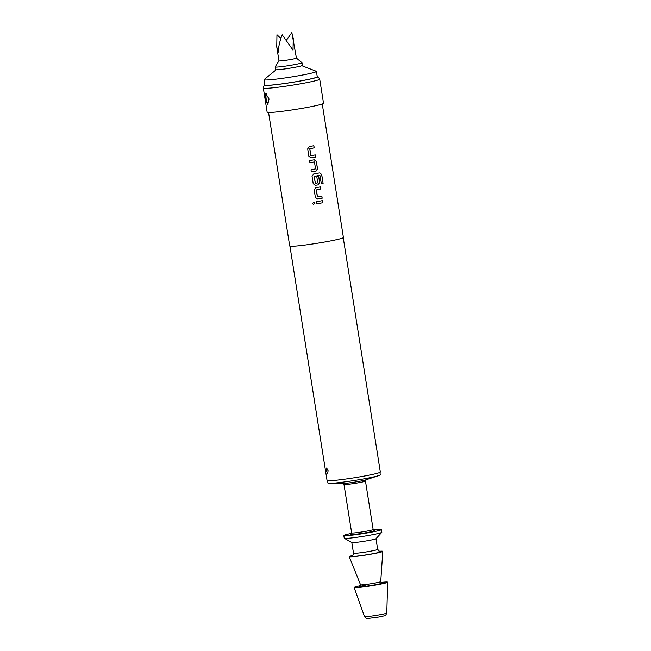 <?xml version="1.0" encoding="UTF-8"?>
<svg xmlns="http://www.w3.org/2000/svg" width="651" height="651" viewBox="0 0 651 651"><rect width="100%" height="100%" fill="white"/><g stroke="black" fill="none" stroke-linecap="round" stroke-linejoin="round"><path stroke-width="0.98" d="M312.529 203.446L314.075 201.94L315.125 203.014L313.424 204.471L312.529 203.446M314.075 201.94L315.1 203.014L313.44 204.479M315.263 154.946L315.597 157.054L311.056 157.884M313.798 145.726L314.14 147.834L309.754 148.786L310.828 155.605L315.328 154.938L315.662 157.054L311.097 157.884L308.867 156.248L307.695 148.859L309.298 146.556L313.863 145.726L314.197 147.834L309.795 148.786L311.032 155.727M314.197 159.78L316.288 161.415L317.46 168.804L315.987 171.107L311.324 171.937L311.015 169.83L315.556 168.878L314.474 162.05L309.892 162.717L309.559 160.61L314.246 159.78L316.353 161.415L317.517 168.804L316.044 171.107L311.349 171.937M314.319 161.936L309.86 162.717M318.673 176.47L319.633 182.524L318.16 184.827L315.401 185.323M319.877 175.257L314.132 176.454L315.369 183.395L317.761 182.825L316.817 176.828L318.738 176.47L319.69 182.524L318.217 184.827L315.442 185.323L313.212 183.688L312.041 176.299L313.644 173.996L319.747 172.865L321.708 174.509L323.108 183.379L321.342 183.728L319.877 175.257L314.173 176.454L315.409 183.395M321.781 196.097L322.115 198.213L317.574 199.043M320.325 186.886L320.658 188.993L316.272 189.946L317.354 196.765L321.846 196.097L322.18 198.213L317.615 199.043L315.385 197.408L314.213 190.019L315.816 187.716L320.382 186.886L320.715 188.993L316.313 189.946L317.55 196.887M322.497 200.606L322.831 202.713L316.378 203.877M269.083 99.025L267.707 104.445L265.38 98.993L265.787 93.744L269.083 99.025M266.487 93.947A5.436 1.823 -100.2 0 0 266.153 98.854A5.436 1.823 -100.2 0 0 268.318 104.022M328.145 470.706L327.575 473.391L326.297 470.689L326.615 468.045L328.145 470.706M326.851 468.085A2.718 0.911 -100.2 0 0 326.615 470.632A2.718 0.911 -100.2 0 0 327.787 473.277M278.978 60.844A8.837 0.521 -9 0 0 278.97 60.868L275.129 66.931A13.59 0.806 -9 0 0 275.121 66.972L275.544 69.657A13.59 0.806 -9 0 0 293.593 67.558A13.59 0.806 -9 0 0 302.389 65.401L301.966 62.724A13.59 0.806 -9 0 0 301.942 62.683L296.417 58.094A8.837 0.521 -9 0 0 296.4 58.077M275.121 66.972A13.59 0.806 -9 0 0 293.17 64.88A13.59 0.806 -9 0 0 301.966 62.724M280.866 38.442L276.96 34.747L276.748 46.88L278.97 60.868A8.837 0.521 -9 0 0 290.704 59.51A8.837 0.521 -9 0 0 296.417 58.102L291.851 32.55L286.424 40.289M276.748 46.88L278.14 52.349C278.498 46.742 279.84 40.883 282.168 34.78L293.031 50.151L293.243 38.043M301.869 65.718L316.256 71.284A26.504 1.571 171 0 1 316.419 71.423A26.504 1.571 171 0 1 299.265 75.63A26.504 1.571 171 0 1 264.062 79.715A26.504 1.571 171 0 1 264.168 79.536L276.13 69.795M316.419 71.423L317.265 76.785A26.504 1.571 171 0 1 300.111 80.993A26.504 1.571 171 0 1 264.908 85.078L264.062 79.715M327.575 480.707L327.949 483.091A26.504 1.571 -9 0 0 329.601 483.376A26.504 1.571 -9 0 0 363.152 479.014A26.504 1.571 -9 0 0 378.825 475.572A26.504 1.571 -9 0 0 380.306 474.799L379.932 472.414M351.662 533.356A19.025 1.123 -9 0 0 343.826 535.529L344.249 538.206A19.025 1.123 -9 0 0 344.314 538.279A19.025 1.123 -9 0 0 369.524 535.277A19.025 1.123 -9 0 0 381.803 532.347A19.025 1.123 -9 0 0 381.836 532.258L381.413 529.572A19.025 1.123 -9 0 0 373.292 529.93M343.826 535.529A19.025 1.123 -9 0 0 369.093 532.599A19.025 1.123 -9 0 0 381.413 529.572M344.314 538.279L351.849 542.552A12.231 0.724 -9 0 0 368.059 540.623A12.231 0.724 -9 0 0 375.952 538.735L381.803 532.347M352.834 555.441A16.991 1.001 -9 0 0 349.237 556.662A16.991 1.001 -9 0 0 371.794 554.034A16.991 1.001 -9 0 0 382.796 551.348A16.991 1.001 -9 0 0 379.004 551.299M360.581 585.64A16.991 1.001 -9 0 0 354.12 587.487A16.991 1.001 -9 0 0 376.677 584.858A16.991 1.001 -9 0 0 387.679 582.173A16.991 1.001 -9 0 0 380.965 582.417M264.851 84.703A27.277 1.611 -9 0 0 264.151 85.151A27.277 1.611 -9 0 0 300.371 80.993A27.277 1.611 -9 0 0 318.014 76.623A27.277 1.611 -9 0 0 317.208 76.403M318.014 76.623L319.69 79.097A28.546 1.684 171 0 1 319.706 79.145A28.546 1.684 171 0 1 301.226 83.678A28.546 1.684 171 0 1 263.321 88.072A28.546 1.684 171 0 1 263.321 88.023L264.151 85.151M289.939 246.159L327.054 480.487A26.984 1.595 -9 0 0 362.884 476.329A26.984 1.595 -9 0 0 380.355 472.048L343.24 237.721M268.562 112.493L289.711 245.997A27.187 1.603 -9 0 0 325.809 241.814A27.187 1.603 -9 0 0 343.411 237.493L322.261 103.989M319.381 201.192L322.554 200.606L322.888 202.713L316.41 203.877L316.077 201.769L319.381 201.192M263.321 88.072L267.146 112.2A28.546 1.684 -9 0 0 305.05 107.806A28.546 1.684 -9 0 0 323.523 103.265L319.706 79.145M319.674 172.873L321.627 174.517L323.108 183.379M323.026 183.387L321.269 183.728M366.993 584.785L360.052 586.348L360.54 584.785A10.229 0.602 -9 0 0 374.122 583.206A10.229 0.602 -9 0 0 380.737 581.587L381.681 582.922M351.117 534.178L351.67 532.909A10.872 0.643 -9 0 0 366.106 531.24A10.872 0.643 -9 0 0 373.145 529.507L365.471 481.056A10.872 0.643 171 0 1 358.432 482.782A10.872 0.643 171 0 1 343.988 484.458L343.077 483.424M329.601 483.376L343.419 483.441A12.003 0.708 -9 0 0 358.603 481.463A12.003 0.708 -9 0 0 365.707 479.909L378.825 475.572M373.943 530.508A12.231 0.724 171 0 1 366.782 532.583A12.231 0.724 171 0 1 354.136 534.414A12.231 0.724 171 0 1 351.223 534.105M379.484 614.821A11.287 0.667 -9 0 0 386.792 613.03C384.806 616.904 386.621 614.975 378.98 616.993L367.986 618.45C366.993 618.979 365.829 618.352 364.495 616.562A11.287 0.667 -9 0 0 379.484 614.821M352.248 555.889C352.516 556.353 352.94 555.458 353.509 553.228A12.231 0.724 -9 0 0 369.752 551.34A12.231 0.724 -9 0 0 377.67 549.403L375.977 538.702M352.427 555.783A14.949 0.887 -9 0 0 355.308 556.296A14.949 0.887 -9 0 0 371.103 554.034A14.949 0.887 -9 0 0 379.492 551.503M360.158 586.274A11.555 0.684 -9 0 0 362.859 586.575A11.555 0.684 -9 0 0 374.83 584.842A11.555 0.684 -9 0 0 381.559 582.889M380.737 581.587L382.796 551.348M386.792 613.03L387.679 582.173M364.495 616.562L354.12 587.487M360.54 584.785L349.237 556.662M377.67 549.403L379.696 551.543M353.509 553.228L351.817 542.535M351.67 532.909L343.988 484.458M373.145 529.507L374.065 530.541M365.471 481.056L366.025 479.787"/></g></svg>
